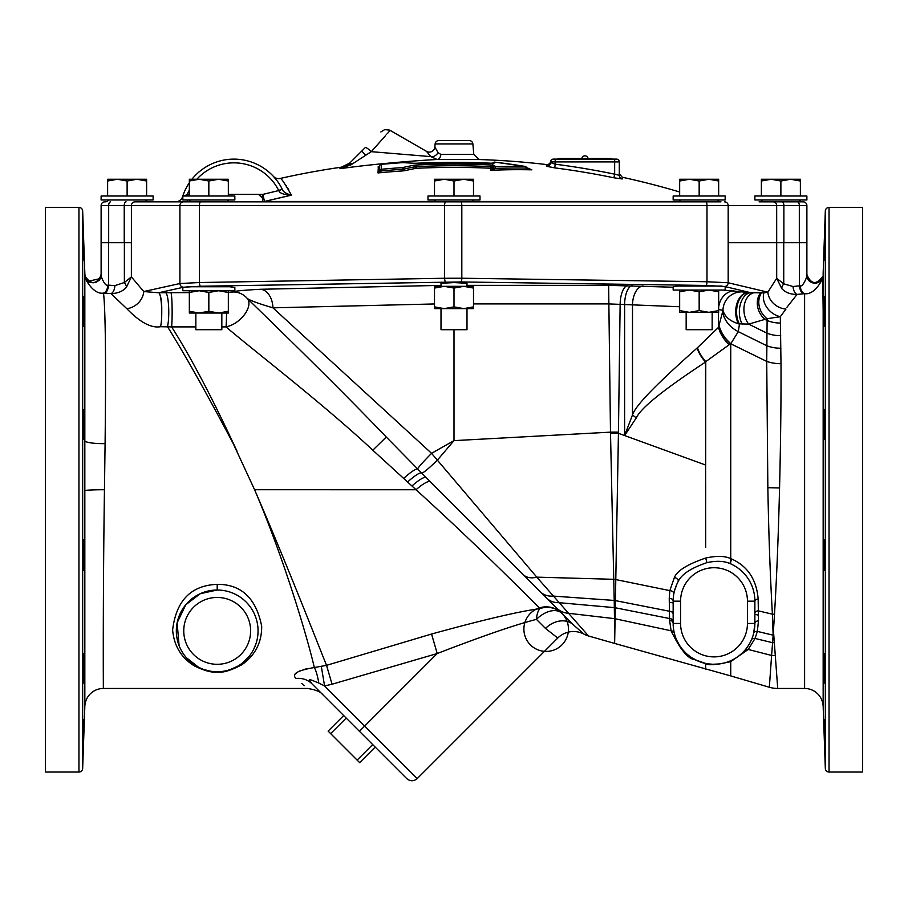 <?xml version="1.0" encoding="UTF-8"?>
<svg xmlns="http://www.w3.org/2000/svg" width="908" height="908" viewBox="0 0 908 908"><rect width="100%" height="100%" fill="white"/><g stroke="black" fill="none" stroke-linecap="round" stroke-linejoin="round"><path stroke-width="1.36" d="M405.24 170.591A789.358 558.159 -90 0 1 416.239 168.298A1.873 1.317 -101 0 1 414.877 166.8A790.879 559.237 90 0 0 403.856 169.092A1.873 1.305 -102.6 0 0 405.24 170.591L402.698 170.92A781.096 781.096 0 0 0 378.012 172.94L379.68 170.817A1.873 1.85 0 0 1 381.36 169.274L381.36 164.291A789.381 789.381 0 0 1 402.528 162.623A788.065 557.251 90 0 1 413.537 163.258L416.125 163.258A787.985 787.985 0 0 1 491.058 163.213L413.764 163.247A1.873 1.317 94.1 0 0 413.537 163.258M413.515 165.301L416.08 165.018L416.239 168.298A782.946 782.946 0 0 1 490.944 168.252L491.024 166.618A784.58 784.58 0 0 0 416.159 166.652L414.877 166.8A1.873 1.317 -101 0 0 413.515 165.301A792.389 560.304 90 0 0 402.482 167.594A1.873 1.305 -102.6 0 1 403.856 169.092L402.584 169.263L402.482 167.594A784.421 784.421 0 0 0 381.36 169.274L381.519 170.931L379.68 170.817L379.68 165.846A1.873 0.647 -170.4 0 1 379.692 165.835L378.75 166.947M402.698 170.92L402.584 169.263A782.764 782.764 0 0 0 381.519 170.931L378.012 172.94L378.341 166.993M433.876 201.451L264.557 201.451L262.775 194.414L262.775 201.848A7.434 5.516 90 0 0 264.557 201.451L291.434 195.163C285.112 183.972 281.423 178.388 280.356 178.422A791.197 791.197 0 0 1 341.453 167.174L339.933 168.695C382.654 162.634 436.464 159.343 437.236 159.536L430.869 156.619L426.499 151.364L389.657 130.116L384.686 129.628L380.861 131.955M679.661 191.997A791.197 791.197 0 0 0 622.218 177.219L622.218 178.955L613.91 177.798A788.916 788.916 0 0 0 554.743 167.878L546.434 166.255L546.514 164.564A791.197 791.197 0 0 0 479.174 159.536L437.236 159.536A5.584 3.723 -90 0 0 440.823 154.439L438.008 152.601L434.864 147.017A5.584 5.584 143.9 0 1 426.499 151.364M416.08 165.018A786.226 786.226 0 0 1 491.103 164.984L491.024 166.618L492.817 166.958A1.873 1.85 0 0 1 490.944 168.252L490.944 170.329A780.642 676.063 -90 0 1 531.85 169.841A789.551 683.781 -90 0 0 529.932 169.501M378.591 166.958A786.986 786.986 0 0 0 378.012 167.015L379.68 165.846A1.873 1.861 0 0 1 381.36 164.291L402.528 162.611A1.873 1.873 0 0 1 402.732 162.611A1.873 1.328 92.5 0 0 402.528 162.623M287.518 196.014L266.532 200.952M285.668 184.994L286.304 185.902M287.723 188.104L288.676 189.727M434.172 159.694L432.787 159.774M352.202 167.106L347.594 167.696M435.125 143.929L472.875 143.929A3.711 3.711 0 0 0 469.164 140.547L438.836 140.547A3.711 3.711 0 0 0 435.125 143.929L434.864 147.017M472.875 143.929L473.783 154.439L440.823 154.439M438.008 152.601A5.584 3.904 -37.5 0 1 430.869 156.619L371.27 151.67L351.044 164.802L339.933 168.695L347.651 165.04A7.434 3.961 -135 0 1 351.044 164.802M349.83 162.986L365.209 147.618C385.968 126.859 385.968 126.859 365.209 147.618L349.489 163.338M349.126 163.701A7.434 3.28 45 0 0 349.024 163.803L347.651 165.04M371.281 151.67C395.774 124.124 395.774 124.124 371.27 151.67A7.434 1.43 -135 0 0 365.209 147.618L354.268 158.559M352.576 163.849A7.434 3.28 -135 0 0 349.024 163.803L349.41 163.417M263.944 199.045L259.155 194.414M264.114 199.715L258.542 194.414M378.307 143.736L384.663 136.597M387.353 133.59L390.202 130.412M365.81 155.154L361.713 151.103L349.024 163.803L361.713 151.103M280.356 178.422A7.434 7.434 0 0 1 273.285 176.243L273.717 176.697M288.199 194.38L287.416 194.04M228.339 194.414L262.775 194.414L278.756 190.555L282.082 188.898A53.856 53.856 0 0 0 191.917 179.262A53.856 53.856 0 0 1 282.082 188.898L281.457 187.695M280.708 186.322L280.311 185.629M278.472 182.724L277.905 181.918M277.757 181.713L277.133 180.851M277.088 180.794L273.285 176.243M282.206 189.148C282.921 191.702 285.997 193.699 291.434 195.163C283.807 194.721 279.619 193.234 278.858 190.703L282.206 189.148M196.809 179.262A50.144 50.144 0 0 1 278.756 190.555L278.858 190.703M145.689 199.976A3.711 3.711 0 0 0 148.923 201.848L713.098 201.848M185.209 201.848L135.02 201.848A3.711 3.621 90 0 0 131.399 205.56L806.883 205.56L806.883 275.192C808.37 272.809 803.387 287.688 800.186 285.748L793.036 286.531A8.024 4.018 83.8 0 0 797.065 294.419L786.918 307.301M203.732 201.848L200.623 201.848A3.711 1.169 90 0 0 199.442 205.56L199.442 282.536L179.92 283.523L179.92 205.56A3.711 3.621 90 0 1 183.529 201.848M773.037 201.848L797.496 201.848A3.711 1.827 90 0 1 799.324 205.56L799.324 242.708L776.692 242.708L776.669 205.56A3.711 3.632 90 0 0 773.037 201.848M182.837 196.571L182.587 196.673A7.434 7.434 0 0 1 175.505 201.848L185.97 201.848M190.271 199.976A3.711 3.711 0 0 1 187.037 201.848A3.711 3.711 0 0 0 187.048 201.848L230.643 201.848A3.711 3.711 0 0 1 227.409 199.976M762.311 199.976A3.711 3.711 0 0 1 759.077 201.848L802.683 201.848A3.711 3.711 0 0 1 799.449 199.976M680.591 199.976A3.711 3.711 0 0 1 677.357 201.848L720.963 201.848A3.711 3.711 0 0 1 717.729 199.976A3.711 3.711 0 0 0 720.963 201.848M435.431 199.976A3.711 3.711 0 0 1 432.197 201.848L475.803 201.848A3.711 3.711 0 0 1 472.569 199.976M101.117 205.56L108.676 205.56L108.676 242.708L101.117 242.708L101.117 205.56A3.711 3.711 0 0 1 104.829 201.848A3.711 3.711 0 0 0 101.117 205.56L101.117 275.124C99.642 272.922 104.67 287.178 107.848 285.112L114.885 285.623L124.373 282.513L131.376 276.883L131.376 242.708L124.237 242.708L124.237 205.56L131.399 205.56L131.399 242.708M803.171 201.848A3.711 3.711 0 0 1 806.883 205.56L806.883 242.708L799.324 242.708M785.919 309.151L785.965 309.072A18.569 16.56 -154.3 0 1 767.827 292.183L776.692 278.325L781.799 288.631C785.431 292.546 790.528 294.476 797.065 294.419L803.512 293.772A8.024 4.018 84.4 0 1 799.483 285.861L799.483 242.708M781.799 288.631A8.024 3.11 133.7 0 1 783.74 283.818L793.036 286.531M785.965 309.072L780.324 316.699L781.005 363.699C781.152 399.974 780.676 441.401 779.563 487.959C778.406 535.073 776.715 577.17 774.501 614.217L773.446 630.674L777.725 688.457L804.601 688.457A18.569 18.569 0 0 1 823.159 706.379L823.159 668.027M803.512 293.772L804.601 293.67C816.11 295.599 825.361 273.853 822.739 276.906A8.024 8.002 0 0 1 806.883 275.192M763.889 292.864L750.803 292.716L724.55 286.474A3.711 3.621 -76.6 0 0 728.182 282.763L767.827 292.183L763.889 292.864A18.569 14.789 -138 0 0 780.324 316.699L767.124 318.731L748.691 324.122L738.59 323.827C729.964 321.148 724.766 316.688 722.984 310.434L718.478 309.424M676.948 286.065L673.157 286.769L673.157 290.049L725.163 290.049L725.163 286.769L721.372 286.065L676.948 286.065M673.157 287.223L608.632 285.362L466.996 285.362M441.004 285.384L260.448 289.277C243.355 290.185 234.287 291.082 233.243 291.967A18.569 18.489 -124 0 1 247.317 298.516C253.616 306.382 240.575 324.043 226.001 326.891L221.836 326.891M189.341 292.614L170.897 292.671A18.569 1.249 -90.2 0 1 172.077 306.495A18.569 1.249 -90.2 0 1 171.612 326.891L160.5 326.71C151.193 328.321 139.968 322.317 126.836 308.709L110.946 293.568C117.597 293.488 122.75 291.389 126.394 287.303L131.376 276.883L143.782 291.547A18.569 16.889 -31 0 1 126.836 308.709M742.301 324.247A18.569 11.441 -87.7 0 1 740.338 304.418A18.569 11.441 -87.7 0 1 750.803 292.716L722.984 290.049M695.732 286.065L702.588 286.065M466.996 286.326L466.996 283.273L454 282.592L441.004 283.273L441.004 286.326L444.25 286.326L434.501 286.326L434.501 308.618L444.25 308.618L434.501 306.881M182.837 287.552L187.831 286.746L229.849 286.746L234.843 287.552L234.843 290.73L182.837 290.73L182.837 287.552M718.659 290.049L718.659 291.786L708.91 290.049L699.16 291.786L689.41 290.049L679.661 291.786L679.661 290.049M718.659 310.593L708.91 312.329L718.659 312.329L718.659 291.786M679.661 310.593L679.661 312.329L708.91 312.329L699.16 310.593L689.41 312.329L679.661 310.593L679.661 291.786M699.16 310.593L699.16 291.786M689.41 312.329L686.164 312.329L686.164 329.718L712.156 329.718L712.156 312.329M734.039 290.878A18.569 15.538 -85.4 0 0 718.659 307.086M679.661 306.745L608.632 303.908L473.499 303.908M741.348 291.888A18.569 18.342 -70.7 0 0 722.984 310.434L718.478 327.379A29.714 22.291 -132.3 0 0 729.192 344.711L705.766 361.656L705.664 465.055L618.439 433.309L614.637 643.432L588.509 635.975L536.787 577.148L431.561 453.33L272.933 307.835C258.928 303.703 250.392 300.605 247.317 298.516C279.437 329.786 334.927 383.562 386.286 437.032L372.791 450.198C323.452 404.026 254.921 351.589 226.001 326.891A18.569 1.226 -90.2 0 0 226.523 313.022M747.942 292.592A18.569 11.339 -87.7 0 0 737.568 304.271A18.569 11.339 -87.7 0 0 739.475 324.088L738.283 331.658L730.724 343.791L729.192 344.711M761.324 293.125A18.569 15.879 -121.2 0 0 767.124 318.731L766.727 361.407L767.85 487.687C768.69 534.018 770.211 576.194 772.402 614.194L773.139 635.18L757.351 631.4L755.047 638.449L748.215 649.458L730.702 661.648C715.833 664.951 707.491 665.575 705.664 663.532L705.664 669.412L705.55 663.419L694.722 659.673C687.833 658.822 679.956 649.186 671.103 630.776L669.582 620.255L669.241 598.361L669.832 590.62L674.417 577.409C677.164 570.701 687.572 564.243 705.664 558.057C716.491 555.673 724.856 555.866 730.736 558.624L730.736 343.791L766.727 361.407A29.714 18.841 179.8 0 0 781.005 363.699M747.613 292.58A18.569 11.906 -87.5 0 0 736.763 304.101A18.569 11.906 -87.5 0 0 738.59 323.827A29.714 23.245 180 0 0 739.475 324.201M718.478 312.329L718.478 327.379L697.049 348.093C655.587 384.981 635.85 405.093 632.501 414.899L624.613 435.545L636.292 417.873C640.333 409.394 657.017 394.015 705.55 362.042L705.664 547.467M697.446 347.73A29.714 20.158 -130.3 0 0 705.766 361.656L705.55 362.042A29.714 20.01 -131 0 1 697.049 348.093M758.157 599.008L758.486 620.879L757.351 631.4A3.711 2.747 -166.1 0 0 753.674 633.285L754.877 623.444L754.877 601.164A40.86 40.86 0 0 0 731.144 564.061A3.711 1.476 114.8 0 1 731.871 559.112C747.783 566.365 756.546 579.667 758.157 599.008A3.711 2.168 180 0 0 754.877 601.164L754.877 601.55M608.632 285.362L610.482 432.151L614.217 600.494A5.959 4.812 179.5 0 0 615.068 600.551L669.434 611.243A3.711 3.053 0 0 1 673.157 614.296L673.157 601.164A40.86 40.86 0 0 1 678.174 581.54C681.488 574.321 691.079 568.011 706.957 562.631C716.401 560.611 724.107 560.94 730.1 563.618L730.736 558.624L731.871 559.112M730.1 563.618L731.144 564.061M673.997 592.924L674.213 591.937M674.474 590.847L676.959 583.935M677.357 583.106L677.754 582.312M673.168 600.075L673.203 599.053M673.293 597.816L673.373 596.931M673.486 595.909L673.634 594.91M680.58 601.164L680.58 623.444A33.426 33.426 0 0 0 714.017 656.881A33.426 33.426 0 0 0 747.443 623.444L747.443 601.164A33.426 33.426 0 0 0 714.017 567.727A33.426 33.426 0 0 0 680.58 601.164L673.157 601.164L673.157 623.444A3.711 3.201 0 0 0 669.582 620.255M754.877 623.07L754.877 623.444A3.711 2.576 180 0 1 758.486 620.879M754.832 599.439L754.854 600.063M730.736 661.694L730.736 675.915L769.348 687.254L771.607 655.451A29.714 24.766 -5.1 0 0 775.296 655.542M744.923 650.173A3.711 3.042 -139.1 0 1 748.215 649.458L771.607 655.451L772.583 642.705L755.047 638.449A3.711 2.872 -156.3 0 0 751.427 639.879M730.736 675.915L614.637 643.432M730.736 668.016L730.736 671.455M730.736 673.85L730.736 675.041M769.348 687.254A29.714 29.714 -87.6 0 0 777.725 688.457M825.327 211.008L823.159 273.07L823.159 706.379L825.327 768.452A3.711 3.711 0 0 0 829.038 772.027L829.038 207.421A3.711 3.711 0 0 0 825.327 211.008L825.327 768.452M824.294 733.709C823.726 714.539 823.817 714.539 824.566 733.709C825.111 752.88 825.02 752.88 824.294 733.709C823.726 714.539 823.817 714.539 824.566 733.709C825.111 752.88 825.02 752.88 824.294 733.709M824.294 675.768C823.613 659.617 823.931 643.84 824.566 660.899C825.19 677.05 824.929 692.827 824.294 675.768L824.793 683.191M824.055 653.476L824.566 660.899M824.294 567.965C823.613 559.18 823.931 531.861 824.566 542.235C825.19 551.02 824.929 578.339 824.294 567.965L824.566 569.963M824.294 540.237L824.566 542.235M824.294 439.211C823.613 440.13 823.931 408.577 824.566 409.497C825.19 408.577 824.929 440.119 824.294 439.211M824.294 323.986C823.613 334.36 823.931 307.052 824.566 298.255L824.055 325.972M824.566 298.267L824.793 296.258M824.294 253.173L823.919 260.596M824.566 238.316L824.918 230.882M824.294 245.932L823.931 258.156M824.805 232.561L824.577 238.134M824.566 238.202L824.294 245.739M824.101 309.73L824.078 310.491M824.067 310.74L824.055 311.387M824.078 669.094L824.124 670.581M824.135 670.955L824.146 671.557M824.192 672.726L824.214 673.441M824.237 674.088L824.294 675.677M824.351 677.005L824.373 677.618M824.589 681.499L824.668 682.441M823.965 722.859L823.999 724.039M824.033 725.299L824.691 744.299M824.691 744.378L824.725 744.946M824.759 745.911L824.793 746.682M824.827 747.227L824.918 748.567M829.038 207.421L862.6 207.421L862.6 772.027L829.038 772.027M804.601 688.457L804.601 293.67A8.024 4.392 83.8 0 1 800.186 285.748M161.749 310.933A18.569 3.178 89.5 0 1 161.76 313.203M84.841 686.005L84.83 706.379A18.569 18.569 -178 0 1 103.387 688.457C103.342 692.418 102.831 598.985 104.454 489.73L105.09 443.626C106.02 360.737 105.498 310.547 103.523 293.068C92.014 295.225 82.651 273.944 85.261 276.872L85.261 276.463C91.265 284.976 96.543 284.556 101.106 275.181A8.024 8.024 -0 0 1 85.261 276.463A18.569 18.569 -1.1 0 1 84.83 273.07L82.662 211.008A3.711 3.711 0 0 0 78.951 207.421L45.4 207.421L45.4 772.027L78.951 772.027A3.711 3.711 0 0 0 82.662 768.452L82.662 211.008M101.106 275.181A8.024 8.024 -0 0 0 101.117 274.715L101.117 242.708M108.676 242.708L124.237 242.708M460.844 201.848A3.711 0.976 90 0 1 461.82 205.56L461.82 278.234L444.602 278.257L444.602 205.56A3.711 1.169 90 0 1 445.783 201.848M783.74 242.708L783.74 283.818L776.692 278.325L776.692 242.708L728.182 242.708L728.182 282.763L706.98 281.741L706.98 205.56A3.711 0.976 90 0 0 706.004 201.848M170.897 292.671L158.582 292.773L143.782 291.547L179.92 283.523A3.711 3.609 -102.5 0 0 183.529 287.223L158.582 292.773C161.533 292.66 162.929 317.914 160.5 326.71M165.585 292.705A18.569 3.178 -90.5 0 1 168.604 306.291A18.569 3.178 -90.5 0 1 167.492 326.664C184.664 354.279 206.536 393.175 233.106 443.342L254.592 489.73C284.476 559.612 307.994 639.697 314.316 667.539L326.528 665.348L431.561 634.034C482.716 619.937 518.854 611.459 539.976 608.598C523.053 591.619 474.884 543.12 416.034 489.73L372.791 450.198M195.844 326.891L171.612 326.891C189.602 355.107 210.179 393.924 233.345 443.354L236.965 451.004M260.448 289.277A18.569 12.485 -92.7 0 1 272.933 307.835L434.501 303.953M678.174 581.54A3.711 2.02 28.7 0 0 674.417 577.409M673.157 601.164A3.711 2.815 -0 0 0 669.241 598.361M674.042 631.945L673.441 628.313M673.214 625.76L673.168 624.613M705.266 663.362L695.869 660.059M695.834 660.037L694.972 659.605M694.915 659.571L690.931 657.165M690.886 657.131L690.307 656.734M690.239 656.677L688.82 655.621M690.216 656.666L687.22 654.305M687.129 654.214L686.266 653.442M685.37 652.591L682.589 649.56M682.68 649.674L680.807 647.268M678.321 643.329L676.891 640.515M675.688 637.62L675.177 636.156M674.723 634.692L674.383 633.421M729.351 661.319L727.365 662.068M725.583 662.636L724.993 662.806M723.631 663.158L722.938 663.317M722.586 663.396L719.624 663.918M713.098 664.304L719.511 663.941L712.53 664.281M712.031 664.259L711.089 664.202M711.021 664.202L709.466 664.054M709.432 664.054L706.129 663.544M738.238 656.348L737.137 657.131M732.427 659.923L731.735 660.264M750.927 640.957L750.405 642.035M746.399 648.357L745.729 649.209M753.413 634.283L753.016 635.623M752.346 637.598L751.835 638.914M680.58 623.444L673.157 623.444A40.86 40.86 0 0 0 714.017 664.304A40.86 40.86 0 0 0 754.877 623.444L747.443 623.444M730.702 661.648L728.636 661.603L730.702 661.648M701.305 662.375L705.357 663.464M677.028 640.81L679.91 645.963M685.336 652.557L686.017 653.215M686.221 653.397L687.038 654.146M687.084 654.18L688.718 655.542M691.521 657.562L697.843 660.979M697.9 661.001L700.692 662.08M702.622 662.692L703.7 662.988M708.013 663.861L713.064 664.293M720.68 663.759L721.463 663.623M317.879 689.751L311.932 683.803C326.959 698.831 326.959 698.831 311.932 683.803C326.959 698.831 326.959 698.831 311.932 683.803C309.322 679.525 305.553 677.47 318.799 683.066L324.576 685.937L332.067 684.223L437.213 653.533C482.171 636.156 515.233 624.772 536.424 619.37L545.504 628.45L557.762 638.04A22.291 22.291 51.7 0 1 584.071 634.17L573.742 625.169L456.327 507.754M306.473 668.833L303.102 669.729M300.321 670.751L299.651 671.046M296.269 673.146L295.441 674.031M314.77 686.641L311.932 683.803A22.291 20.09 -45 0 0 296.099 678.469C311.251 691.93 311.251 691.93 296.099 678.469C291.23 674.065 297.302 670.433 314.316 667.539A22.291 4.915 83 0 1 318.799 683.066M301.717 683.463L302.773 684.405M303.488 685.041L304.191 685.665M217.205 584.343C191.032 585.376 176.175 600.574 172.622 629.959C174.03 645.872 181.271 657.846 194.369 665.893C204.209 670.706 211.814 672.76 217.171 672.056C222.789 672.953 231.018 670.513 241.846 664.735C255.148 655.383 261.765 642.58 261.697 626.338C256.158 598.224 241.324 584.23 217.205 584.343L217.194 590.018L200.237 593.707L185.765 604.762L177.139 622.797L179.092 645.656M217.341 672.056L217.194 671.738A40.86 40.86 0 0 1 176.334 630.878A40.86 40.86 0 0 1 217.194 590.018A40.86 40.86 0 0 1 258.054 630.878A40.86 40.86 0 0 1 217.194 671.738L217.182 671.738A40.86 40.86 0 0 1 176.334 630.878A40.86 40.86 0 0 1 217.194 590.018A40.86 40.86 0 0 1 258.054 630.878A40.86 40.86 0 0 1 217.194 671.738M309.81 681.114L310.32 681.976M431.561 634.034L437.213 653.533L359.432 731.315L311.932 683.803A22.291 20.09 135 0 0 310.615 682.612M330.648 733.619L357.128 760.098L372.677 744.549L346.198 718.069L330.648 733.619L328.129 731.099L343.678 715.549L323.112 694.983C320.785 691.828 315.53 689.649 307.347 688.457L103.387 688.457M359.432 731.315L406.716 778.587C410.212 781.47 413.719 781.47 417.226 778.587L324.576 685.937L321.33 666.506M372.677 744.549L375.197 747.068L359.647 762.618L357.128 760.098M343.678 715.549L346.198 718.069M254.581 489.73C285.35 560.69 315.927 638.88 326.528 665.348L332.067 684.223M573.674 625.101L561.938 613.365A22.291 13.802 135 0 0 536.424 619.37A22.291 9.307 80.6 0 1 539.976 608.598A22.291 21.224 135 0 1 561.938 613.365L546.639 598.066A22.291 18.228 -45 0 0 558.851 602.662L614.33 607.622L614.648 630.981M426.465 477.903L386.286 437.032M615.068 600.494A5.97 4.812 179.5 0 1 614.217 600.438L553.086 596.068A22.291 17.422 -45 0 1 540.476 591.903L426.204 477.631A22.291 4.336 -45 0 0 411.937 486.007M466.996 308.618L466.996 329.718L454 329.718L454 440.63L431.561 453.33A22.291 1.317 -45 0 0 417.646 469.061A22.291 3.36 -44.6 0 0 403.606 478.482M627.712 285.577A18.569 7.57 -88.7 0 0 620.141 304.123L618.439 433.309A19.42 1.26 178.3 0 0 610.516 433.434M561.768 613.206A22.291 21.224 135 0 1 561.938 613.365A22.291 22.291 0 0 0 524.654 623.365A22.291 22.291 0 0 0 551.951 650.661A22.291 22.291 0 0 0 561.938 613.365L563.505 614.943M565.4 616.838L569.77 621.197M570.065 621.503L573.515 624.942M545.504 628.45A22.291 17.649 135 0 1 573.742 625.169L584.071 634.17A22.291 22.291 -45 0 0 588.509 635.975M618.45 432.151A19.499 1.385 179.1 0 0 610.482 432.151L454 440.63L437.508 459.981A22.291 1.975 -45 0 1 421.652 473.079A22.291 3.802 -44.9 0 0 407.544 482.046M614.217 600.494L614.33 607.645A4.994 4.234 179.8 0 0 614.954 607.702A5.005 4.245 179.8 0 1 614.33 607.622M82.662 768.452L84.83 706.379L84.83 273.07M83.706 245.932L84.069 258.156M84.081 260.596L83.071 230.882M83.184 232.561L83.422 238.134M83.422 238.202L83.695 245.739M83.899 309.73L83.922 310.491M83.922 310.74L83.945 311.387M83.422 298.255L83.695 323.986C84.376 334.36 84.069 307.052 83.422 298.255L83.207 296.258M83.911 669.094L83.877 670.581M83.865 670.955L83.842 671.557M83.808 672.726L83.786 673.441M83.763 674.088L83.695 675.677M83.695 675.768L83.695 675.768C84.376 659.617 84.069 643.84 83.422 660.899C82.798 677.05 83.059 692.827 83.695 675.768L83.207 683.191M83.65 677.005L83.615 677.618M83.411 681.499L83.332 682.441M84.035 722.859L84.001 724.039M83.967 725.299L83.298 744.299M83.298 744.378L83.275 744.946M83.23 745.911L83.195 746.682M83.173 747.227L83.071 748.567M83.695 733.709C84.262 714.539 84.183 714.539 83.422 733.709C82.889 752.88 82.98 752.88 83.695 733.709C84.262 714.539 84.183 714.539 83.422 733.709C82.889 752.88 82.98 752.88 83.695 733.709M83.933 653.476L83.422 660.899M83.695 567.965C84.376 559.18 84.069 531.861 83.422 542.235C82.798 551.02 83.059 578.339 83.695 567.965L83.422 569.963M83.695 540.237L83.422 542.235M83.695 439.211C84.376 440.13 84.069 408.577 83.422 409.497C82.798 408.577 83.059 440.119 83.695 439.211M83.695 323.986L83.933 325.972M83.422 238.316L83.695 253.173M85.261 276.872L87.997 281.31L100.334 278.574L101.117 275.124M107.848 285.112A8.024 4.381 94.3 0 1 103.523 293.068L104.556 293.148A8.024 4.018 93.8 0 0 108.517 285.191L108.517 242.708M104.556 293.148L110.946 293.568A8.024 4.018 94.1 0 0 114.885 285.623M126.394 287.303A8.024 3.053 45.1 0 0 124.373 282.513L124.373 242.708M186.344 657.676L198.432 667.176M198.704 667.323L199.522 667.72M199.612 667.766L200.316 668.095M207.001 670.445L203.982 669.548M203.994 669.548L210.111 671.125M210.123 671.125L211.201 671.296M218.635 671.716L217.909 671.727M223.13 671.307L224.197 671.137M227.59 670.388A40.86 40.86 0 0 1 225.298 670.921A40.86 40.86 0 0 0 227.59 670.388L228.895 670.025M228.907 670.025L230.189 669.616M230.212 669.605L237.862 666.12M242.266 663.146L249.178 656.302M253.899 648.811L255.897 643.965M218.726 590.052L217.194 590.018M216.524 671.738L214.787 671.67M209.43 670.989L207.489 670.569M200.259 668.072L200.169 668.027A40.86 40.86 0 0 0 212.733 671.5A40.86 40.86 0 0 0 213.267 671.545A40.86 40.86 0 0 1 212.767 671.5A40.86 40.86 0 0 1 200.169 668.027M233.81 668.209L227.647 670.376A40.86 40.86 0 0 0 234.219 668.016L233.844 668.197M225.218 670.944L222.664 671.375M222.608 671.375A40.86 40.86 0 0 1 222.142 671.432A40.86 40.86 0 0 0 222.608 671.375L222.097 671.443A40.86 40.86 0 0 1 221.586 671.5L221.087 671.557A40.86 40.86 0 0 0 221.586 671.5A40.86 40.86 0 0 0 222.097 671.443M222.085 671.443L221.609 671.5A40.86 40.86 0 0 1 221.087 671.557M220.088 671.636A40.86 40.86 0 0 1 219.123 671.693A40.86 40.86 0 0 0 220.088 671.636L218.896 671.704M214.265 671.636A40.86 40.86 0 0 0 215.253 671.693A40.86 40.86 0 0 1 214.265 671.636M473.499 306.881L463.75 308.618L473.499 308.618L473.499 286.326L444.25 286.326L434.501 288.074M473.499 288.074L463.75 286.326L454 288.074L444.25 286.326M454 306.881L444.25 308.618L463.75 308.618L454 306.881L454 288.074M454 329.718L441.004 329.718L441.004 308.618M228.339 290.73L228.339 292.467L218.59 290.73L208.84 292.467L199.09 290.73L189.341 292.467L189.341 290.73M228.339 311.274L218.59 313.022L228.339 313.022L228.339 292.467M189.341 311.274L189.341 313.022L218.59 313.022L208.84 311.274L199.09 313.022L189.341 311.274L189.341 292.467M208.84 311.274L208.84 292.467M221.836 313.022L221.836 329.718L195.844 329.718L195.844 313.022M184.154 195.992L187.332 194.414L189.341 194.414L187.332 194.414L187.332 195.992M187.332 199.976L187.332 201.848M182.587 196.673A53.856 53.856 0 0 1 189.341 182.746A53.856 53.856 0 0 0 182.587 196.673M105.317 201.848A3.711 3.711 0 0 0 108.551 199.976M153.123 199.976L101.117 199.976L101.117 195.992L153.123 195.992L153.123 199.976M146.619 195.992L146.619 181.01L136.87 179.262L127.12 181.01L117.37 179.262L107.621 181.01L107.621 179.262L146.619 179.262L146.619 181.01M127.12 195.992L127.12 181.01M107.621 195.992L107.621 181.01M806.883 199.976L754.877 199.976L754.877 195.992L806.883 195.992L806.883 199.976M800.379 195.992L800.379 181.01L790.63 179.262L780.88 181.01L771.13 179.262L761.381 181.01L761.381 179.262L800.379 179.262L800.379 181.01M780.88 195.992L780.88 181.01M761.381 195.992L761.381 181.01M725.163 199.976L673.157 199.976L673.157 195.992L725.163 195.992L725.163 199.976M718.659 195.992L718.659 181.01L708.91 179.262L699.16 181.01L689.41 179.262L679.661 181.01L679.661 179.262L718.659 179.262L718.659 181.01M699.16 195.992L699.16 181.01M679.661 195.992L679.661 181.01M480.003 199.976L427.997 199.976L427.997 195.992L480.003 195.992L480.003 199.976M473.499 195.992L473.499 181.01L463.75 179.262L454 181.01L444.25 179.262L434.501 181.01L434.501 179.262L473.499 179.262L473.499 181.01M454 195.992L454 181.01M434.501 195.992L434.501 181.01M234.843 199.976L182.837 199.976L182.837 195.992L234.843 195.992L234.843 199.976M228.339 195.992L228.339 181.01L218.59 179.262L208.84 181.01L199.09 179.262L189.341 181.01L189.341 179.262L228.339 179.262L228.339 181.01M208.84 195.992L208.84 181.01M189.341 195.992L189.341 181.01M553.369 159.116A2.792 2.792 0 0 0 550.577 161.908L550.577 161.908A2.792 2.792 0 0 1 553.369 159.116L616.509 159.116A2.792 2.792 0 0 1 619.301 161.908L619.301 175.335A3.711 3.711 180 0 0 622.218 178.955M619.301 175.335L614.659 174.166L613.91 177.798M555.219 159.116L555.219 164.2L550.577 162.577L550.577 161.908L614.659 161.908L614.659 174.166A792.616 792.616 0 0 0 555.219 164.2L554.743 167.878M550.577 162.577A3.711 3.711 0 0 1 546.434 166.255M546.434 165.597A3.711 3.711 -0 0 0 550.577 161.908L550.611 161.465A3.711 3.711 0 0 1 550.611 161.476A3.711 3.711 0 0 1 546.514 164.564M611.856 159.116L611.856 158.525L558 158.525L558 159.116M584.934 155.847A3.155 3.155 0 0 1 588.055 158.525A3.155 3.155 0 0 0 581.812 158.525M494.928 162.157A1.873 0.931 96.6 0 0 494.815 162.135L525.062 166.402A1.873 1.873 0 0 1 526.492 167.537L531.85 169.841L525.687 168.071A782.31 677.504 90 0 0 495.53 168.434L490.944 170.329L492.817 168.048A1.873 1.85 0 0 1 494.701 166.766L494.701 165.665L491.103 164.984M492.817 164.257A1.873 1.861 0 0 1 494.701 162.952L494.701 162.135A792.105 685.983 90 0 1 524.926 166.402A783.99 678.946 90 0 0 494.701 166.766A1.873 0.931 -92.2 0 1 495.53 168.434L492.817 168.048L492.817 166.958A1.873 1.85 0 0 1 494.701 165.665M494.701 162.952L491.058 163.213L493.725 163.202M402.936 162.646A1.873 1.328 92.5 0 0 402.732 162.611L413.764 163.247A1.873 1.317 94.1 0 1 413.957 163.281M525.721 167.662L525.687 168.071A1.873 0.931 -89.2 0 0 524.926 166.402A1.873 0.931 99.5 0 1 525.062 166.402M494.815 162.135A1.873 0.931 96.6 0 0 494.701 162.135A1.873 1.861 0 0 0 492.896 163.224A1.873 1.873 0 0 1 494.815 162.135M474.124 201.451L679.036 201.451M619.108 285.43L466.996 285.43M758.396 615.159L754.877 614.296M705.664 483.431L705.664 501.636M705.664 519.524L705.664 536.889M673.157 602.957L669.298 602.208M673.157 612.151L671.648 611.844L673.157 612.151M110.504 201.848A3.711 1.827 90 0 0 108.676 205.56L124.237 205.56A3.711 1.827 90 0 1 126.064 201.848M724.55 201.848A3.711 3.632 90 0 1 728.182 205.56L728.182 242.708M782.049 201.848A3.711 1.827 90 0 1 783.876 205.56L783.876 242.708M233.243 291.967L228.339 292.41M724.55 286.474L706.004 285.452L460.844 281.945L200.623 286.247L183.529 287.223M643 285.997A18.569 10.499 -87.9 0 0 632.501 304.543L632.501 414.899A29.714 9.602 -150.1 0 0 636.292 417.873M753.152 292.966A18.569 13.257 -97 0 0 744.163 305.951A18.569 13.257 -97 0 0 748.691 324.122L766.897 333.134A29.714 23.029 179 0 0 780.721 335.676M760.405 293.148A18.569 15.686 -118.8 0 0 765.319 319.605L767.101 320.467A29.714 24.925 178.9 0 0 780.46 323.055M780.903 348.229A29.714 21.156 179.5 0 1 766.783 345.744L738.283 331.658A29.714 23.245 -166.4 0 1 722.802 312.114M719.181 326.006C721.111 332.669 724.925 338.502 730.634 343.508M719.113 326.142A29.714 22.507 -136.3 0 0 730.463 343.655L730.736 343.791M767.85 487.687L779.563 487.959M747.443 601.164L754.877 601.164L754.877 613.229A3.711 2.384 180 0 1 758.328 610.846L772.402 614.194A29.714 18.603 -177 0 1 774.501 614.217M706.957 562.631L705.664 558.057M773.764 635.157A29.714 21.713 -4.7 0 1 773.139 635.18L772.583 642.705A29.714 22.836 -5.2 0 0 774.308 642.682M823.159 311.433L822.739 276.418C816.451 285.067 811.173 284.488 806.883 274.693M445.783 281.968A3.711 1.169 -91 0 1 444.602 278.257L199.442 282.536A3.711 1.169 -91 0 0 200.623 286.247M706.004 285.452A3.711 0.976 -89.2 0 0 706.98 281.741L461.82 278.234A3.711 0.976 -89.2 0 1 460.844 281.945M632.195 285.679A18.569 7.582 -88.7 0 0 624.613 304.225L624.613 435.556M673.804 593.923A3.711 2.61 10.2 0 0 669.832 590.62L615.363 579.486A8.308 5.754 178.7 0 1 613.921 579.474M673.157 621.696A3.711 3.167 0 0 0 669.548 618.53L614.954 607.702M674.338 633.228A3.711 3.314 -13.8 0 0 671.103 630.776L614.75 618.677L568.351 613.263A22.291 19.567 -45 0 1 556.661 608.088M673.157 623.444A40.86 40.86 0 0 0 714.017 664.304A40.86 40.86 0 0 0 754.877 623.444L754.877 613.229M254.581 489.718L416.034 489.73A22.291 4.835 -45 0 1 430.437 481.864M615.363 579.315A8.331 5.754 178.7 0 1 613.921 579.315L536.787 577.148A22.291 15.186 -45 0 1 523.087 574.514M104.454 489.73A18.569 0.942 -0.1 0 0 84.682 490.672M105.09 443.626A18.569 3.189 -0.1 0 1 84.592 440.596M78.951 772.027L78.951 207.421M217.194 664.304A33.426 33.426 0 0 1 183.757 630.878A33.426 33.426 0 0 1 217.194 597.453A33.426 33.426 0 0 1 250.619 630.878A33.426 33.426 0 0 1 217.194 664.304M227.647 670.376A40.86 40.86 0 0 0 234.219 668.016M187.332 194.414A50.144 50.144 0 0 1 189.341 189.999M614.659 159.116L614.659 161.908L619.301 161.908A2.792 2.792 0 0 0 616.509 159.116M608.144 159.116L608.144 158.525M561.712 159.116L561.712 158.525M473.783 154.439L479.174 159.536M341.453 167.174L349.852 162.975M820.14 281.253L820.151 281.253C815.18 284.567 808.733 282.558 807.621 278.552L807.621 278.552M87.917 281.287L90.357 282.649M99.154 280.379L100.311 278.665M161.749 310.468C161.862 303.034 161.193 297.688 159.751 294.419M557.762 638.04L417.226 778.587M322.261 694.132L321.477 693.349M323.952 695.869L323.112 694.983M87.997 281.31L87.985 281.298C86.714 281.877 89.245 282.32 95.578 282.638L100.334 278.574M622.218 177.219L619.301 173.587M550.611 161.465L550.18 162.702M381.36 164.28A1.873 1.873 0 0 0 379.692 165.835"/></g></svg>
